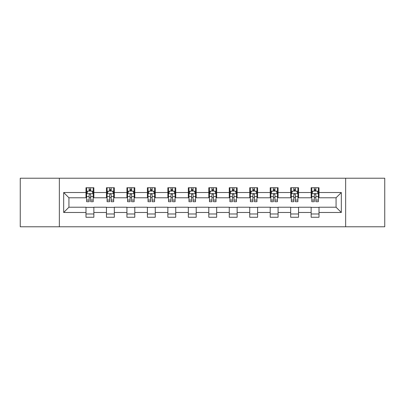 <?xml version="1.0" encoding="UTF-8"?>
<svg xmlns="http://www.w3.org/2000/svg" width="405" height="405" viewBox="0 0 405 405"><rect width="100%" height="100%" fill="white"/><g stroke="black" fill="none" stroke-linecap="round" stroke-linejoin="round"><path stroke-width="0.61" d="M345.647 226.775L384.75 226.775L384.75 178.225L345.647 178.225L345.647 226.775L59.353 226.775L59.353 178.225L20.25 178.225L20.25 226.775L59.353 226.775M345.647 178.225L59.353 178.225M319.013 192.527L319.013 187.738L311.141 187.738L311.141 192.527L298.546 192.527L298.546 187.738L290.674 187.738L290.674 192.527L278.078 192.527L278.078 187.738L270.206 187.738L270.206 192.527L257.61 192.527L257.61 187.738L249.733 187.738L249.733 192.527L237.138 192.527L237.138 187.738L229.265 187.738L229.265 192.527L216.67 192.527L216.67 187.738L208.798 187.738L208.798 192.527L196.202 192.527L196.202 187.738L188.33 187.738L188.33 192.527L175.735 192.527L175.735 187.738L167.862 187.738L167.862 192.527L155.267 192.527L155.267 187.738L147.39 187.738L147.39 192.527L134.794 192.527L134.794 187.738L126.922 187.738L126.922 192.527L114.326 192.527L114.326 187.738L106.454 187.738L106.454 192.527L93.859 192.527L93.859 187.738L85.987 187.738L85.987 192.527L63.681 192.527L63.681 212.473L68.931 207.223L85.987 207.223L85.987 217.262L93.859 217.262L93.859 207.223L106.454 207.223L106.454 217.262L114.326 217.262L114.326 207.223L126.922 207.223L126.922 217.262L134.794 217.262L134.794 207.223L147.39 207.223L147.39 217.262L155.267 217.262L155.267 207.223L167.862 207.223L167.862 217.262L175.735 217.262L175.735 207.223L188.33 207.223L188.33 217.262L196.202 217.262L196.202 207.223L208.798 207.223L208.798 217.262L216.67 217.262L216.67 207.223L229.265 207.223L229.265 217.262L237.138 217.262L237.138 207.223L249.733 207.223L249.733 217.262L257.61 217.262L257.61 207.223L270.206 207.223L270.206 217.262L278.078 217.262L278.078 207.223L290.674 207.223L290.674 217.262L298.546 217.262L298.546 207.223L311.141 207.223L311.141 217.262L319.013 217.262L319.013 207.223L336.069 207.223L336.069 197.777L319.013 197.777L319.013 192.527L341.319 192.527L341.319 212.473L319.013 212.473M311.141 212.473L298.546 212.473M290.674 212.473L278.078 212.473M270.206 212.473L257.61 212.473M249.733 212.473L237.138 212.473M229.265 212.473L216.67 212.473M208.798 212.473L196.202 212.473M188.33 212.473L175.735 212.473M167.862 212.473L155.267 212.473M147.39 212.473L134.794 212.473M126.922 212.473L114.326 212.473M106.454 212.473L93.859 212.473M85.987 212.473L63.681 212.473M311.141 192.527L311.141 197.777L298.546 197.777L298.546 192.527M290.674 192.527L290.674 197.777L278.078 197.777L278.078 192.527M270.206 192.527L270.206 197.777L257.61 197.777L257.61 192.527M249.733 192.527L249.733 197.777L237.138 197.777L237.138 192.527M229.265 192.527L229.265 197.777L216.67 197.777L216.67 192.527M208.798 192.527L208.798 197.777L196.202 197.777L196.202 192.527M188.33 192.527L188.33 197.777L175.735 197.777L175.735 192.527M167.862 192.527L167.862 197.777L155.267 197.777L155.267 192.527M147.39 192.527L147.39 197.777L134.794 197.777L134.794 192.527M126.922 192.527L126.922 197.777L114.326 197.777L114.326 192.527M106.454 192.527L106.454 197.777L93.859 197.777L93.859 192.527M85.987 192.527L85.987 197.777L68.931 197.777L63.681 192.527M68.931 197.777L68.931 207.223M341.319 212.473L336.069 207.223M336.069 197.777L341.319 192.527M85.987 191.018L86.64 191.018M89.135 191.018L90.71 191.018M93.201 191.018L93.859 191.018M85.987 197.645L86.64 197.645M89.135 197.645L90.71 197.645M93.201 197.645L93.859 197.645M85.987 207.355L93.859 207.355M85.987 213.982L93.859 213.982M106.454 207.355L114.326 207.355M106.454 213.982L114.326 213.982M106.454 191.018L107.112 191.018M109.603 191.018L111.178 191.018M113.673 191.018L114.326 191.018M106.454 197.645L107.112 197.645M109.603 197.645L111.178 197.645M113.673 197.645L114.326 197.645M126.922 207.355L134.794 207.355M126.922 213.982L134.794 213.982M126.922 191.018L127.58 191.018M130.071 191.018L131.645 191.018M134.141 191.018L134.794 191.018M126.922 197.645L127.58 197.645M130.071 197.645L131.645 197.645M134.141 197.645L134.794 197.645M147.39 207.355L155.267 207.355M147.39 213.982L155.267 213.982M147.39 191.018L148.048 191.018M150.544 191.018L152.118 191.018M154.609 191.018L155.267 191.018M147.39 197.645L148.048 197.645M150.544 197.645L152.118 197.645M154.609 197.645L155.267 197.645M167.862 207.355L175.735 207.355M167.862 213.982L175.735 213.982M167.862 191.018L168.515 191.018M171.011 191.018L172.586 191.018M175.076 191.018L175.735 191.018M167.862 197.645L168.515 197.645M171.011 197.645L172.586 197.645M175.076 197.645L175.735 197.645M188.33 207.355L196.202 207.355M188.33 213.982L196.202 213.982M188.33 191.018L188.983 191.018M191.479 191.018L193.053 191.018M195.544 191.018L196.202 191.018M188.33 197.645L188.983 197.645M191.479 197.645L193.053 197.645M195.544 197.645L196.202 197.645M208.798 207.355L216.67 207.355M208.798 213.982L216.67 213.982M208.798 191.018L209.456 191.018M211.947 191.018L213.521 191.018M216.017 191.018L216.67 191.018M208.798 197.645L209.456 197.645M211.947 197.645L213.521 197.645M216.017 197.645L216.67 197.645M229.265 207.355L237.138 207.355M229.265 213.982L237.138 213.982M229.265 191.018L229.924 191.018M232.414 191.018L233.989 191.018M236.485 191.018L237.138 191.018M229.265 197.645L229.924 197.645M232.414 197.645L233.989 197.645M236.485 197.645L237.138 197.645M249.733 207.355L257.61 207.355M249.733 213.982L257.61 213.982M249.733 191.018L250.391 191.018M252.882 191.018L254.456 191.018M256.952 191.018L257.61 191.018M249.733 197.645L250.391 197.645M252.882 197.645L254.456 197.645M256.952 197.645L257.61 197.645M270.206 207.355L278.078 207.355M270.206 213.982L278.078 213.982M270.206 191.018L270.859 191.018M273.355 191.018L274.929 191.018M277.42 191.018L278.078 191.018M270.206 197.645L270.859 197.645M273.355 197.645L274.929 197.645M277.42 197.645L278.078 197.645M290.674 207.355L298.546 207.355M290.674 213.982L298.546 213.982M290.674 191.018L291.327 191.018M293.822 191.018L295.397 191.018M297.888 191.018L298.546 191.018M290.674 197.645L291.327 197.645M293.822 197.645L295.397 197.645M297.888 197.645L298.546 197.645M311.141 207.355L319.013 207.355M311.141 213.982L319.013 213.982M311.141 191.018L311.799 191.018M314.29 191.018L315.865 191.018M318.36 191.018L319.013 191.018M311.141 197.645L311.799 197.645M314.29 197.645L315.865 197.645M318.36 197.645L319.013 197.645M90.71 189.444L89.135 189.444M93.201 200.07L90.71 200.07L90.71 201.71L93.201 201.71L93.201 193.706L91.889 191.084L87.956 191.084L86.64 193.706L86.64 201.71L89.135 201.71L89.135 200.07L86.64 200.07M86.64 193.706L86.64 187.738M93.201 193.706L93.201 187.738M89.135 191.084L89.135 187.738M90.71 187.738L90.71 191.084M90.71 200.07L90.71 194.694C90.183 193.681 89.662 193.681 89.135 194.694L89.135 200.07M111.178 189.444L109.603 189.444M113.673 200.07L111.178 200.07L111.178 201.71L113.673 201.71L113.673 193.706L112.357 191.084L108.424 191.084L107.112 193.706L107.112 201.71L109.603 201.71L109.603 200.07L107.112 200.07M107.112 193.706L107.112 187.738M113.673 193.706L113.673 187.738M109.603 191.084L109.603 187.738M111.178 187.738L111.178 191.084M111.178 200.07L111.178 194.694C110.656 193.681 110.13 193.681 109.603 194.694L109.603 200.07M131.645 189.444L130.071 189.444M134.141 200.07L131.645 200.07L131.645 201.71L134.141 201.71L134.141 193.706L132.83 191.084L128.891 191.084L127.58 193.706L127.58 201.71L130.071 201.71L130.071 200.07L127.58 200.07M127.58 193.706L127.58 187.738M134.141 193.706L134.141 187.738M130.071 191.084L130.071 187.738M131.645 187.738L131.645 191.084M131.645 200.07L131.645 194.694C131.124 193.681 130.597 193.681 130.071 194.694L130.071 200.07M152.118 189.444L150.544 189.444M154.609 200.07L152.118 200.07L152.118 201.71L154.609 201.71L154.609 193.706L153.298 191.084L149.359 191.084L148.048 193.706L148.048 201.71L150.544 201.71L150.544 200.07L148.048 200.07M148.048 193.706L148.048 187.738M154.609 193.706L154.609 187.738M150.544 191.084L150.544 187.738M152.118 187.738L152.118 191.084M152.118 200.07L152.118 194.694C151.591 193.681 151.065 193.681 150.544 194.694L150.544 200.07M172.586 189.444L171.011 189.444M175.076 200.07L172.586 200.07L172.586 201.71L175.076 201.71L175.076 193.706L173.765 191.084L169.827 191.084L168.515 193.706L168.515 201.71L171.011 201.71L171.011 200.07L168.515 200.07M168.515 193.706L168.515 187.738M175.076 193.706L175.076 187.738M171.011 191.084L171.011 187.738M172.586 187.738L172.586 191.084M172.586 200.07L172.586 194.694C172.059 193.681 171.538 193.681 171.011 194.694L171.011 200.07M193.053 189.444L191.479 189.444M195.544 200.07L193.053 200.07L193.053 201.71L195.544 201.71L195.544 193.706L194.233 191.084L190.299 191.084L188.983 193.706L188.983 201.71L191.479 201.71L191.479 200.07L188.983 200.07M188.983 193.706L188.983 187.738M195.544 193.706L195.544 187.738M191.479 191.084L191.479 187.738M193.053 187.738L193.053 191.084M193.053 200.07L193.053 194.694C192.527 193.681 192.005 193.681 191.479 194.694L191.479 200.07M213.521 189.444L211.947 189.444M216.017 200.07L213.521 200.07L213.521 201.71L216.017 201.71L216.017 193.706L214.701 191.084L210.767 191.084L209.456 193.706L209.456 201.71L211.947 201.71L211.947 200.07L209.456 200.07M209.456 193.706L209.456 187.738M216.017 193.706L216.017 187.738M211.947 191.084L211.947 187.738M213.521 187.738L213.521 191.084M213.521 200.07L213.521 194.694C213 193.681 212.473 193.681 211.947 194.694L211.947 200.07M233.989 189.444L232.414 189.444M236.485 200.07L233.989 200.07L233.989 201.71L236.485 201.71L236.485 193.706L235.173 191.084L231.235 191.084L229.924 193.706L229.924 201.71L232.414 201.71L232.414 200.07L229.924 200.07M229.924 193.706L229.924 187.738M236.485 193.706L236.485 187.738M232.414 191.084L232.414 187.738M233.989 187.738L233.989 191.084M233.989 200.07L233.989 194.694C233.467 193.681 232.941 193.681 232.414 194.694L232.414 200.07M254.456 189.444L252.882 189.444M256.952 200.07L254.456 200.07L254.456 201.71L256.952 201.71L256.952 193.706L255.641 191.084L251.702 191.084L250.391 193.706L250.391 201.71L252.882 201.71L252.882 200.07L250.391 200.07M250.391 193.706L250.391 187.738M256.952 193.706L256.952 187.738M252.882 191.084L252.882 187.738M254.456 187.738L254.456 191.084M254.456 200.07L254.456 194.694C253.935 193.681 253.409 193.681 252.882 194.694L252.882 200.07M274.929 189.444L273.355 189.444M277.42 200.07L274.929 200.07L274.929 201.71L277.42 201.71L277.42 193.706L276.109 191.084L272.17 191.084L270.859 193.706L270.859 201.71L273.355 201.71L273.355 200.07L270.859 200.07M270.859 193.706L270.859 187.738M277.42 193.706L277.42 187.738M273.355 191.084L273.355 187.738M274.929 187.738L274.929 191.084M274.929 200.07L274.929 194.694C274.403 193.681 273.876 193.681 273.355 194.694L273.355 200.07M295.397 189.444L293.822 189.444M297.888 200.07L295.397 200.07L295.397 201.71L297.888 201.71L297.888 193.706L296.576 191.084L292.643 191.084L291.327 193.706L291.327 201.71L293.822 201.71L293.822 200.07L291.327 200.07M291.327 193.706L291.327 187.738M297.888 193.706L297.888 187.738M293.822 191.084L293.822 187.738M295.397 187.738L295.397 191.084M295.397 200.07L295.397 194.694C294.87 193.681 294.349 193.681 293.822 194.694L293.822 200.07M315.865 189.444L314.29 189.444M318.36 200.07L315.865 200.07L315.865 201.71L318.36 201.71L318.36 193.706L317.044 191.084L313.111 191.084L311.799 193.706L311.799 201.71L314.29 201.71L314.29 200.07L311.799 200.07M311.799 193.706L311.799 187.738M318.36 193.706L318.36 187.738M314.29 191.084L314.29 187.738M315.865 187.738L315.865 191.084M315.865 200.07L315.865 194.694C315.343 193.681 314.817 193.681 314.29 194.694L314.29 200.07M93.17 193.646L86.675 193.646M86.64 191.241L87.875 191.241M91.97 191.241L93.201 191.241M89.135 196.552L86.64 196.552M93.201 196.552L90.71 196.552M90.71 190.279L89.135 190.279M113.638 193.646L107.143 193.646M107.112 191.241L108.343 191.241M112.438 191.241L113.673 191.241M109.603 196.552L107.112 196.552M113.673 196.552L111.178 196.552M111.178 190.279L109.603 190.279M134.106 193.646L127.61 193.646M127.58 191.241L128.81 191.241M132.906 191.241L134.141 191.241M130.071 196.552L127.58 196.552M134.141 196.552L131.645 196.552M131.645 190.279L130.071 190.279M154.573 193.646L148.083 193.646M148.048 191.241L149.283 191.241M153.373 191.241L154.609 191.241M150.544 196.552L148.048 196.552M154.609 196.552L152.118 196.552M152.118 190.279L150.544 190.279M175.046 193.646L168.551 193.646M168.515 191.241L169.751 191.241M173.846 191.241L175.076 191.241M171.011 196.552L168.515 196.552M175.076 196.552L172.586 196.552M172.586 190.279L171.011 190.279M195.514 193.646L189.019 193.646M188.983 191.241L190.218 191.241M194.314 191.241L195.544 191.241M191.479 196.552L188.983 196.552M195.544 196.552L193.053 196.552M193.053 190.279L191.479 190.279M215.981 193.646L209.486 193.646M209.456 191.241L210.686 191.241M214.782 191.241L216.017 191.241M211.947 196.552L209.456 196.552M216.017 196.552L213.521 196.552M213.521 190.279L211.947 190.279M236.449 193.646L229.954 193.646M229.924 191.241L231.154 191.241M235.249 191.241L236.485 191.241M232.414 196.552L229.924 196.552M236.485 196.552L233.989 196.552M233.989 190.279L232.414 190.279M256.917 193.646L250.427 193.646M250.391 191.241L251.626 191.241M255.717 191.241L256.952 191.241M252.882 196.552L250.391 196.552M256.952 196.552L254.456 196.552M254.456 190.279L252.882 190.279M277.39 193.646L270.894 193.646M270.859 191.241L272.094 191.241M276.19 191.241L277.42 191.241M273.355 196.552L270.859 196.552M277.42 196.552L274.929 196.552M274.929 190.279L273.355 190.279M297.857 193.646L291.362 193.646M291.327 191.241L292.562 191.241M296.657 191.241L297.888 191.241M293.822 196.552L291.327 196.552M297.888 196.552L295.397 196.552M295.397 190.279L293.822 190.279M318.325 193.646L311.83 193.646M311.799 191.241L313.03 191.241M317.125 191.241L318.36 191.241M314.29 196.552L311.799 196.552M318.36 196.552L315.865 196.552M315.865 190.279L314.29 190.279"/></g></svg>
